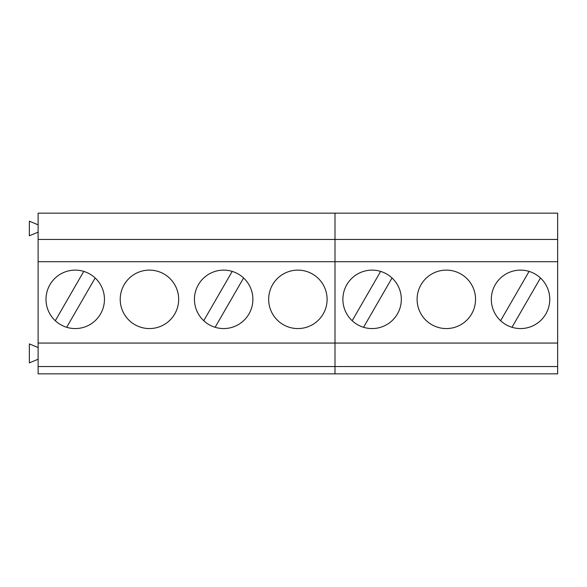 <?xml version="1.0" encoding="UTF-8"?>
<svg xmlns="http://www.w3.org/2000/svg" width="587" height="587" viewBox="0 0 587 587"><rect width="100%" height="100%" fill="white"/><g stroke="black" fill="none" stroke-linecap="round" stroke-linejoin="round"><path stroke-width="0.88" d="M38.118 239.445L38.118 261.707L334.994 261.707L334.994 239.445L557.65 239.445L557.65 213.147L334.994 213.147L334.994 239.445L38.118 239.445L38.118 213.147L334.994 213.147L334.994 261.707L557.65 261.707L557.65 373.853L334.994 373.853L334.994 366.552L557.65 366.552M38.118 261.707L38.118 343.065L334.994 343.065L334.994 261.707L334.994 343.065L557.65 343.065M520.537 328.566A29.218 29.218 0 0 0 545.844 284.732A29.218 29.218 0 0 0 495.237 284.732A29.218 29.218 0 0 0 520.537 328.566M446.318 328.566A29.218 29.218 0 0 0 471.625 284.732A29.218 29.218 0 0 0 421.018 284.732A29.218 29.218 0 0 0 446.318 328.566M372.099 328.566A29.218 29.218 0 0 0 397.406 284.732A29.218 29.218 0 0 0 346.8 284.732A29.218 29.218 0 0 0 372.099 328.566M352.171 320.715L380.647 271.399M500.608 320.715L529.085 271.399A29.218 29.218 0 0 1 540.473 277.974L511.996 327.289M557.65 239.445L557.65 261.707M334.994 343.065L334.994 373.853L38.118 373.853L38.118 366.552L334.994 366.552L334.994 343.065M392.028 277.974L363.558 327.289M297.88 328.566A29.218 29.218 0 0 0 323.188 284.732A29.218 29.218 0 0 0 272.581 284.732A29.218 29.218 0 0 0 297.88 328.566M223.662 328.566A29.218 29.218 0 0 0 248.969 284.732A29.218 29.218 0 0 0 198.362 284.732A29.218 29.218 0 0 0 223.662 328.566M149.443 328.566A29.218 29.218 0 0 0 174.75 284.732A29.218 29.218 0 0 0 124.136 284.732A29.218 29.218 0 0 0 149.443 328.566M75.224 328.566A29.218 29.218 0 0 0 100.531 284.732A29.218 29.218 0 0 0 49.917 284.732A29.218 29.218 0 0 0 75.224 328.566M243.59 277.974L215.121 327.289M38.118 347.555L29.35 343.909L29.35 362.891L38.118 359.244M203.733 320.715L232.203 271.399M38.118 224.836L29.35 221.182L29.35 235.783L38.118 232.136M55.295 320.715L83.765 271.399M38.118 343.065L38.118 366.552M95.153 277.974L66.683 327.289"/></g></svg>
